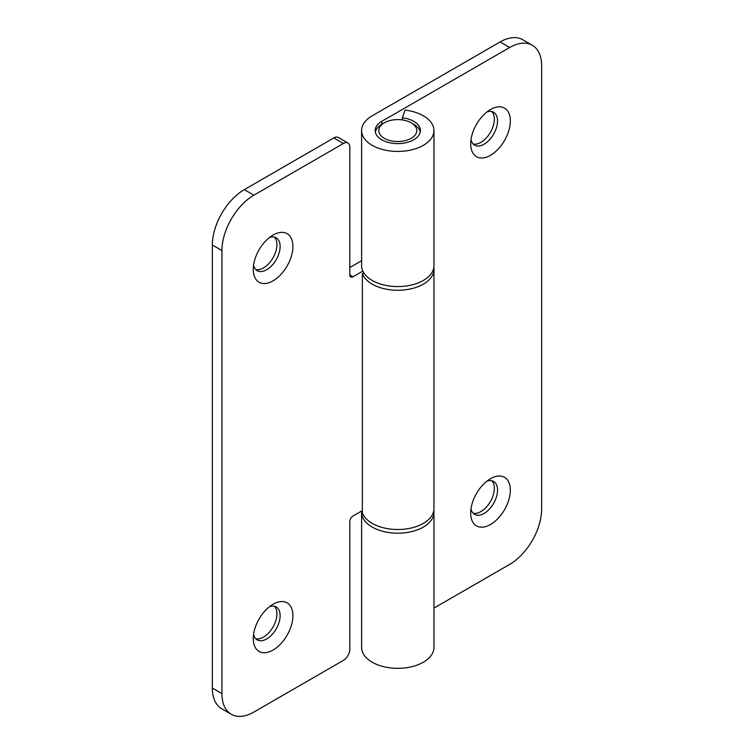 <?xml version="1.0" encoding="UTF-8"?>
<svg xmlns="http://www.w3.org/2000/svg" width="754" height="754" viewBox="0 0 754 754"><rect width="100%" height="100%" fill="white"/><g stroke="black" fill="none" stroke-linecap="round" stroke-linejoin="round"><path stroke-width="1.13" d="M402.344 117.775A22.611 13.054 180 0 1 420.393 130.565A22.611 13.054 180 0 1 397.782 143.609A22.611 13.054 180 0 1 375.172 130.565A22.611 13.054 180 0 1 381.797 121.328L509.685 47.493A45.221 26.107 -60 0 1 532.296 45.249L522.701 39.717A45.221 26.107 120 0 0 500.1 41.951L372.203 115.796A36.173 20.886 0 0 0 361.609 130.565L361.609 265.691A36.173 20.886 0 0 0 397.782 286.567A36.173 20.886 0 0 0 433.955 265.691L433.955 130.565A36.173 20.886 0 0 0 405.077 110.103L402.344 117.775L402.344 119.914M433.814 510.467A36.173 20.886 180 0 1 433.955 512.315A36.173 20.886 180 0 1 397.782 533.191A36.173 20.886 180 0 1 361.609 512.315A36.173 20.886 180 0 1 361.684 511.005M532.296 45.249A45.221 26.107 -60 0 1 541.664 65.956L541.664 508.988A45.221 26.107 -60 0 1 509.685 564.369L433.955 608.092M470.684 143.854A28.03 16.183 -60 0 1 490.505 109.519A28.03 16.183 -60 0 1 510.326 120.96A28.03 16.183 -60 0 1 490.505 155.296A28.03 16.183 -60 0 1 470.684 143.854M470.684 513.05A28.03 16.183 -60 0 1 490.505 478.715A28.03 16.183 -60 0 1 510.326 490.157A28.03 16.183 -60 0 1 490.505 524.492A28.03 16.183 -60 0 1 470.684 513.05M433.955 512.315L433.955 647.441A36.173 20.886 180 0 1 397.782 668.327A36.173 20.886 180 0 1 361.609 647.441L361.609 512.315M470.996 508.818A18.991 10.961 120 0 0 474.615 514.36A18.991 10.961 120 0 0 493.606 503.399A18.991 10.961 120 0 0 493.606 481.467A18.991 10.961 120 0 0 486.99 481.099M473.154 513.201A18.991 10.961 120 0 0 490.411 501.551A18.991 10.961 120 0 0 491.872 480.779M470.996 139.622A18.991 10.961 120 0 0 474.615 145.164A18.991 10.961 120 0 0 493.606 134.193A18.991 10.961 120 0 0 493.606 112.271A18.991 10.961 120 0 0 486.99 111.903M473.154 144.005A18.991 10.961 120 0 0 490.411 132.355A18.991 10.961 120 0 0 491.872 111.583M361.609 130.565A36.173 20.886 0 0 0 397.782 151.441A36.173 20.886 0 0 0 433.955 130.565M347.952 143.034L338.358 137.492A9.048 5.221 120 0 0 333.834 137.944L244.315 189.631A45.221 26.107 120 0 0 212.336 245.012L221.93 250.545A45.221 26.107 -60 0 1 253.9 195.173L343.428 143.486A9.048 5.221 -60 0 1 347.952 143.034A9.048 5.221 -60 0 1 349.818 147.171L349.818 274.918A4.524 2.611 120 0 0 350.761 276.982A4.524 2.611 120 0 0 353.023 276.765L349.818 274.918M349.818 267.529L361.609 260.724M221.93 693.586L212.336 688.044A45.221 26.107 120 0 0 221.704 708.751L231.299 714.283A45.221 26.107 -60 0 1 221.93 693.586L221.93 250.545M212.336 688.044L212.336 245.012M255.738 269.527A18.991 10.961 120 0 0 269.668 262.609A18.991 10.961 120 0 0 276.925 244.645A18.991 10.961 120 0 0 274.456 237.105M255.738 638.732A18.991 10.961 120 0 0 269.668 631.805A18.991 10.961 120 0 0 276.925 613.841A18.991 10.961 120 0 0 274.456 606.301M362.354 510.618L353.023 516A4.524 2.611 120 0 0 349.818 521.542L349.818 649.279A9.048 5.221 -60 0 1 343.428 660.363L253.9 712.049A45.221 26.107 -60 0 1 231.299 714.283M362.354 273.589L362.354 512.833A36.173 20.886 0 0 0 401.448 529.393A36.173 20.886 0 0 0 433.955 508.62L433.955 269.376A36.173 20.886 180 0 1 401.448 290.158A36.173 20.886 180 0 1 362.354 273.589L364.154 273.372M362.844 271.091L353.023 276.765M433.814 267.529A36.173 20.886 180 0 1 433.955 269.376M292.91 615.688A28.03 16.183 -60 0 1 273.089 650.023A28.03 16.183 -60 0 1 253.259 638.572A28.03 16.183 -60 0 1 273.089 604.237A28.03 16.183 -60 0 1 292.91 615.688M292.91 246.492A28.03 16.183 -60 0 1 273.089 280.827A28.03 16.183 -60 0 1 253.259 269.376A28.03 16.183 -60 0 1 273.089 235.041A28.03 16.183 -60 0 1 292.91 246.492M253.58 265.144A18.991 10.961 120 0 0 257.199 270.686A18.991 10.961 120 0 0 271.826 265.596A18.991 10.961 120 0 0 280.12 246.492A18.991 10.961 120 0 0 276.19 237.793A18.991 10.961 120 0 0 269.574 237.435M253.58 634.34A18.991 10.961 120 0 0 257.199 639.882A18.991 10.961 120 0 0 271.826 634.802A18.991 10.961 120 0 0 280.12 615.688A18.991 10.961 120 0 0 276.19 606.989A18.991 10.961 120 0 0 269.574 606.631M420.242 132.035A22.611 13.054 -0 0 0 413.767 124.287L411.213 122.808A18.991 10.961 180 0 1 411.213 138.312A18.991 10.961 180 0 1 384.351 138.312A18.991 10.961 180 0 1 384.351 122.808A18.991 10.961 180 0 1 411.213 122.808M384.351 122.808L381.797 124.287A22.611 13.054 -0 0 0 375.322 132.035M500.1 41.951L509.685 47.493M381.797 121.328L381.797 124.646M333.834 137.944L343.428 143.486M253.9 195.173L244.315 189.631"/></g></svg>
